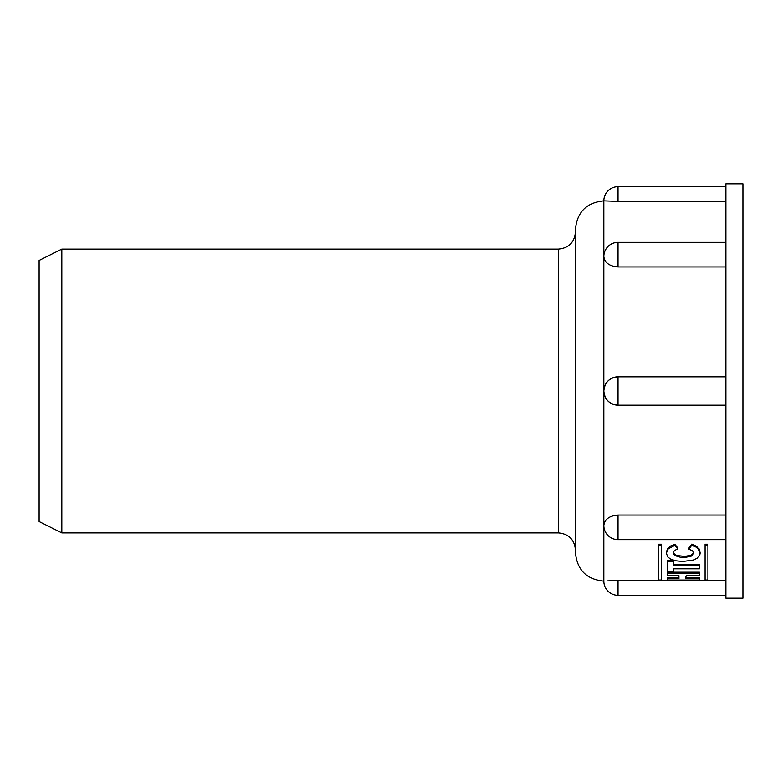 <?xml version="1.0" encoding="UTF-8"?>
<svg xmlns="http://www.w3.org/2000/svg" width="782" height="782" viewBox="0 0 782 782"><rect width="100%" height="100%" fill="white"/><g stroke="black" fill="none" stroke-linecap="round" stroke-linejoin="round"><path stroke-width="1.17" d="M725.872 183.829L725.872 598.171L742.9 598.171L742.9 183.829L725.872 183.829M614.066 580.655L725.872 580.606M725.872 376.807L618.034 376.807C609.422 377.647 604.691 382.369 603.841 391L603.841 200.857L617.917 201.394M725.872 186.673L618.034 186.673L618.034 201.394L725.872 201.394M725.872 242.361L618.034 242.361A14.193 14.193 0 0 0 603.841 256.555C604.672 262.762 609.403 266.232 618.034 266.955L725.872 266.955M725.872 515.045L618.034 515.045C609.422 515.758 604.691 519.228 603.841 525.445L603.841 391C604.672 399.612 609.403 404.333 618.034 405.184L618.034 376.807A14.193 14.193 0 0 0 603.841 391L603.841 391A14.193 14.193 0 0 0 618.034 405.193L725.872 405.193M725.872 595.327L618.034 595.327L618.034 580.606L607.682 580.889M685.98 577.126L685.922 576.363M685.98 577.546L699.382 577.546L699.382 580.068L667.222 580.068L667.222 578.621L678.923 578.621L678.923 575.65L678.923 577.546L667.222 577.546L667.222 578.621M699.382 573.245L667.222 573.245L667.222 572.189L699.382 572.189L699.382 575.572L686.225 575.572L685.882 576.842L685.931 578.621L699.382 578.621M673.654 561.74L673.654 560.684L667.222 560.684L667.222 561.74L673.654 561.74L673.654 565.513L699.382 565.63L699.382 564.584L673.654 564.467M667.222 561.74L667.222 571.759L673.654 571.857L673.654 568.817L673.654 570.811M677.75 548.974C674.866 550.029 673.302 551.437 673.077 553.206L674.846 555.601L680.272 557.234L685.11 557.429L691.083 556.207L693.468 553.812L693.331 552.024L692.481 550.851L688.864 549.15L691.787 545.171L695.755 546.941L698.57 549.277L700.086 552.2L699.831 555.054L697.73 557.82L693.761 559.98L682.764 561.486L675.619 560.772L670.633 559.13L667.76 556.98L666.342 553.206L668.19 548.876L674.827 545.347L677.75 548.974L677.75 547.908L674.827 544.262L670.487 546.051L667.525 548.593L666.342 552.434M693.497 552.591L692.373 554.37L690.682 555.328L684.719 556.383L677.261 555.591L675.022 554.653L673.146 552.63M700.183 553.197L699.186 549.023L696.391 546.276L692.657 544.37L691.787 544.086L688.864 548.074L688.864 549.15M658.708 545.289L658.708 544.204L661.552 544.204L661.552 580.039L658.708 580.039L658.708 545.289L661.552 545.289M705.061 545.289L705.061 544.204L707.896 544.204L707.896 580.039L705.061 580.039L705.061 545.289L707.896 545.289M609.706 580.791L611.759 580.713M618.034 515.045L618.034 539.639A14.193 14.193 0 0 1 603.841 525.445L603.841 581.143C586.608 579.462 577.145 570 575.464 552.757L575.464 229.243C577.145 212 586.608 202.538 603.841 200.857A14.193 14.193 0 0 1 618.034 186.673M61.807 249.106L39.1 260.455L39.1 521.545L61.807 532.894L61.807 249.106L558.436 249.106C568.778 248.099 574.457 242.42 575.464 232.078M678.923 575.65L667.222 575.572L667.222 573.245M673.654 568.817L699.382 568.817L699.382 565.63M674.827 544.262L674.827 545.347M691.787 544.086L691.787 545.171M61.807 532.894L558.436 532.894L558.436 249.106M618.034 242.361L618.034 266.955M558.436 532.894C568.778 533.901 574.457 539.58 575.464 549.922M725.872 539.639L618.034 539.639M603.841 581.143A14.193 14.193 0 0 0 618.034 595.327M666.342 553.206L666.342 552.141M693.546 553.138L693.546 552.072"/></g></svg>
